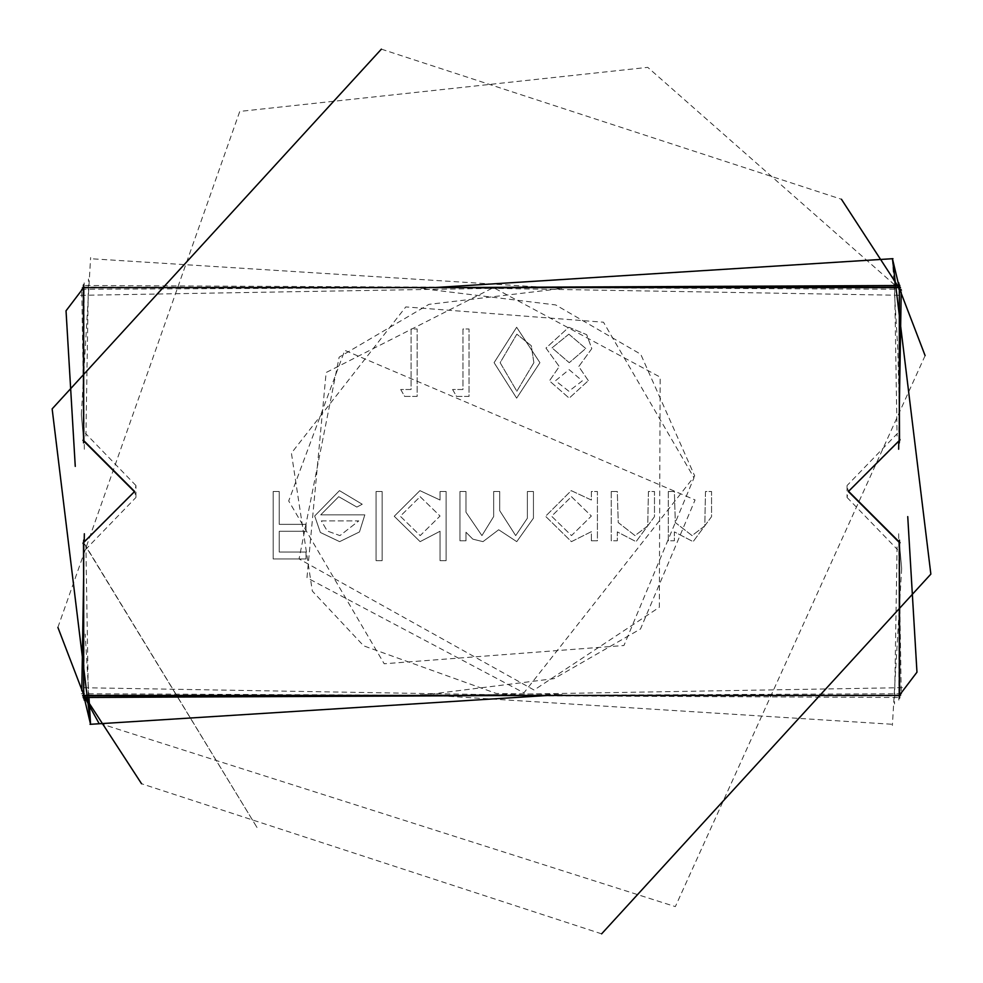 <?xml version="1.0" encoding="UTF-8"?>
<svg xmlns="http://www.w3.org/2000/svg" width="983" height="983" viewBox="0 0 983 983"><rect width="100%" height="100%" fill="white"/><g stroke="black" fill="none" stroke-linecap="round" stroke-linejoin="round"><path stroke-width="0.74" stroke-dasharray="4.92 3.69" d="M452.585 389.501L456.554 396.419L469.014 396.419L469.014 328.986L462.968 328.986L462.968 389.501L452.585 389.501L456.554 396.419L469.014 396.419L469.014 328.986L462.968 328.986L462.968 389.501L452.585 389.501M588.338 380.654L578.766 366.548L591.803 348.621L586.691 334.662L568.788 327.253L545.97 348.068L559.278 366.548L549.436 380.851L569.194 398.152L588.338 380.654L578.766 366.548L591.803 348.621L586.691 334.662L568.788 327.253L545.97 348.068L559.278 366.548L549.436 380.851L569.194 398.152L588.338 380.654M338.717 496.685L356.866 507.068L362.236 504.242L339.467 490.64L314.683 516.001L320.36 532.467L339.626 541.645L359.471 531.95L364.828 514.846L320.728 514.846L338.717 496.685L356.866 507.068L362.236 504.242L339.467 490.64L314.683 516.001L320.36 532.467L339.626 541.645L359.471 531.95L364.828 514.846L320.728 514.846L338.717 496.685M440.052 560.666L446.11 560.666L446.11 491.5L440.052 491.5L440.052 500.028L419.925 490.64L394.232 516.272L420.11 541.645L440.052 531.25L440.052 560.666L446.11 560.666L446.11 491.5L440.052 491.5L440.052 500.028L419.925 490.64L394.232 516.272L420.11 541.645L440.052 531.25L440.052 560.666M591.361 540.785L597.418 540.785L597.418 491.5L591.361 491.5L591.361 500.028L571.234 490.64L545.54 516.272L571.43 541.645L591.361 531.668L591.361 540.785L597.418 540.785L597.418 491.5L591.361 491.5L591.361 500.028L571.234 490.64L545.54 516.272L571.43 541.645L591.361 531.668L591.361 540.785M668.317 491.5L668.317 540.785L674.375 540.785L674.375 531.889L693.126 541.645L711.545 516.665L711.545 491.5L705.499 491.5L704.786 525.893L692.069 535.6L675.309 522.551L674.375 491.5L668.317 491.5L668.317 540.785L674.375 540.785L674.375 531.889L693.126 541.645L711.545 516.665L711.545 491.5L705.499 491.5L704.786 525.893L692.069 535.6L675.309 522.551L674.375 491.5L668.317 491.5M899.322 541.989L899.31 695.423L899.334 542.481L848.354 491.5L899.334 440.519L899.334 287.577L83.666 287.577L83.666 440.519L134.646 491.5L83.666 542.481L83.666 695.423L899.334 695.423L916.967 672.2M611.254 491.5L611.254 540.785L617.299 540.785L617.299 531.889L636.062 541.645L654.481 516.665L654.481 491.5L648.436 491.5L647.711 525.893L635.006 535.6L618.233 522.551L617.299 491.5L611.254 491.5L611.254 540.785L617.299 540.785L617.299 531.889L636.062 541.645L654.481 516.665L654.481 491.5L648.436 491.5L647.711 525.893L635.006 535.6L618.233 522.551L617.299 491.5L611.254 491.5M459.946 491.5L459.946 540.785L465.991 540.785L465.991 532.221L472.835 539.151L482.985 541.645L498.676 529.751L516.751 541.645L533.437 518.201L533.437 491.5L527.38 491.5L527.38 518.225L515.694 535.6L499.708 510.669L499.708 491.5L493.663 491.5L493.663 516.567L481.94 535.6L465.991 512.241L465.991 491.5L459.946 491.5L459.946 540.785L465.991 540.785L465.991 532.221L472.835 539.151L482.985 541.645L498.676 529.751L516.751 541.645L533.437 518.201L533.437 491.5L527.38 491.5L527.38 518.225L515.694 535.6L499.708 510.669L499.708 491.5L493.663 491.5L493.663 516.567L481.94 535.6L465.991 512.241L465.991 491.5L459.946 491.5M376.071 491.5L376.071 560.666L382.129 560.666L382.129 491.5L376.071 491.5L376.071 560.666L382.129 560.666L382.129 491.5L376.071 491.5M273.176 491.5L273.176 558.946L306.032 558.946L306.032 552.028L279.233 552.028L279.233 531.275L306.032 531.275L306.032 524.357L279.233 524.357L279.233 491.5L273.176 491.5L273.176 558.946L306.032 558.946L306.032 552.028L279.233 552.028L279.233 531.275L306.032 531.275L306.032 524.357L279.233 524.357L279.233 491.5L273.176 491.5M516.64 327.253L494.093 362.678L516.64 398.152L539.925 362.678L516.64 327.253L494.093 362.678L516.64 398.152L539.925 362.678L516.64 327.253M400.708 389.501L404.677 396.419L417.136 396.419L417.136 328.986L411.091 328.986L411.091 389.501L400.708 389.501L404.677 396.419L417.136 396.419L417.136 328.986L411.091 328.986L411.091 389.501L400.708 389.501M899.334 542.481L901.681 568.616L899.334 542.481M899.924 543.034L848.427 491.181L847.063 497.459L847.063 485.541L848.427 491.819L899.986 439.536M899.347 287.626L899.285 440.593M601.621 933.85L141.564 783.746M84.378 695.829L83.174 693.31M57.886 627.387L239.766 111.423L647.772 67.36L902.75 292.037L899.334 287.577M66.033 310.8L83.666 287.577L83.678 441.011M83.666 440.519L81.319 414.384L83.666 440.519M83.076 439.966L134.573 491.819L135.937 485.541L135.937 497.459L134.573 491.181L83.014 543.464M83.629 542.849L257.571 828.411L83.666 542.481M381.379 49.15L841.436 199.254M898.622 287.171L899.826 289.69M925.114 355.613L675.346 906.621L98.878 723.132M571.455 496.685L591.361 516.038L571.504 535.6L551.598 516.21L571.455 496.685L591.361 516.038L571.504 535.6L551.598 516.21L571.455 496.685M420.146 496.685L440.052 516.038L420.196 535.6L400.278 516.21L420.146 496.685L440.052 516.038L420.196 535.6L400.278 516.21L420.146 496.685M321.367 520.892L358.783 520.892L339.934 535.6L327.228 530.98L321.367 520.892L358.783 520.892L339.934 535.6L327.228 530.98L321.367 520.892M568.862 334.171L585.745 348.51L569.255 362.702L552.028 347.871L568.862 334.171L585.745 348.51L569.255 362.702L552.028 347.871L568.862 334.171M569.096 369.62L582.292 380.888L568.862 391.234L555.481 380.753L569.096 369.62L582.292 380.888L568.862 391.234L555.481 380.753L569.096 369.62M533.867 362.702L516.849 391.234L500.15 362.702L516.849 334.171L531.312 345.746L533.867 362.702L516.849 391.234L500.15 362.702L516.849 334.171L531.312 345.746L533.867 362.702M901.669 568.616L892.367 725.454M899.334 594.948L899.371 540.834M899.347 698.139L899.334 582.182L899.236 698.557M899.334 582.182L899.347 540.601M899.285 539.986L899.334 581.26M899.334 582.514L899.298 698.311M898.659 533.732L899.322 585.954L899.519 542.284M901.202 690.865L899.224 568.493M899.322 585.954L898.831 700.129M897.086 546.867L894.542 704M900.072 440.261L848.427 491.819L899.961 543.439M847.063 497.459L897.59 549.706M897.602 433.27L847.063 485.541M892.441 258.689L897.786 348.94L899.334 407.638M899.457 442.829L899.592 285.205M899.31 284.861L899.322 442.461M894.542 279.061L897.086 436.096M899.334 400.953L898.794 441.097M899.334 398.938L899.322 397.046M899.298 284.751L899.347 440.384M899.334 400.818L899.334 400.02L899.334 400.818M899.236 287.577L899.334 400.745M534.985 287.577L82.707 287.171M534.961 287.577L900.661 287.908M80.606 295.33L536.951 287.589L83.137 285.512M536.951 287.589L901.73 289.26M434.388 287.577L420.577 288.449L555.702 304.939L640.719 354.224L694.711 475.969L523.914 692.843L306.979 577.771L326.135 372.52L493.429 287.589L660.158 377.116L659.335 607.31L534.088 690.054L299.065 558.922L339.147 357.161L428.92 304.361L562.423 288.449L90.067 258.676M447.032 287.577L902.394 295.33M83.666 287.908L900.416 287.626M81.27 289.26L446.049 287.589M81.331 414.384L90.633 257.546M83.666 400.745L83.629 442.166M83.653 284.861L83.666 400.818L83.764 284.443M83.666 400.818L83.653 442.399M83.715 443.014L83.666 401.74M83.666 400.486L83.702 284.689M84.341 449.268L83.678 397.046L83.481 440.716M81.798 292.135L83.776 414.507M83.678 397.046L84.169 282.871M85.914 436.133L88.458 279M82.928 542.739L134.573 491.181L83.039 439.561M135.937 485.541L85.41 433.294M85.398 549.73L135.937 497.459M88.974 697.463L85.214 634.06M83.543 540.171L83.408 697.795M83.69 698.139L83.678 540.539M88.458 703.939L85.914 546.904M84.145 695.829L83.666 575.362M83.666 584.062L83.715 542.407M83.776 568.493L84.206 541.903M83.702 698.249L83.653 542.616M83.666 582.182L83.666 582.968L83.666 582.182M83.764 695.829L83.666 582.993M448.015 695.423L900.293 695.829M900.403 695.374L82.339 695.092M902.394 687.67L446.049 695.411L899.863 697.488M446.049 695.411L81.27 693.74M548.612 695.423L562.423 694.551L496.255 693.445L363.673 645.843L312.348 591.102L291.41 453.114L405.807 306.917L603.501 322.227L694.01 477.775L623.947 645.512L384.193 663.771L288.695 500.949L344.787 350.341L695.067 499.942L640.523 628.96L554.08 678.639L425.27 694.821L420.577 694.551L892.933 724.324M535.968 695.423L80.606 687.67M901.73 693.74L535.28 695.423M899.334 695.092L535.133 695.423M455.301 695.35L420.577 694.551"/><path stroke-width="1.47" d="M899.31 698.2L899.334 542.481L848.354 491.5L899.334 440.519L899.334 287.577L83.666 287.577L83.666 440.519L134.646 491.5L83.666 542.481L83.666 695.423L899.31 695.448L916.967 672.2L907.739 516.616M899.334 287.577L900.416 287.626M898.831 282.932L898.843 285.512L892.429 258.689L930.852 574.121L601.621 933.85M141.564 783.746L84.378 695.829M83.174 693.31L57.886 627.387M83.69 284.8L83.69 287.577L66.033 310.8L75.261 466.384M83.666 695.423L90.571 724.311L52.148 408.879L381.379 49.15M841.436 199.254L898.622 287.171M899.826 289.69L925.114 355.613M98.878 723.132L83.874 695.829M899.322 540.503L899.322 541.989M899.592 697.869L899.457 540.134M900.047 542.727L848.427 491.181M848.354 491.525L899.949 439.942M899.986 439.536L899.334 440.187M899.519 440.679L899.334 398.938M899.334 407.638L901.202 292.197M898.794 441.097L898.659 449.231M899.334 400.781L899.334 410.022M899.334 400.818L899.347 284.923M899.285 440.593L899.285 442.977M899.347 442.362L899.347 440.384M899.236 284.505L899.236 287.577M899.371 442.129L899.334 400.02M892.945 258.676L434.388 287.577M899.863 285.512L446.049 287.589M82.339 287.908L83.666 287.908M900.293 287.171L448.015 287.577M83.678 442.497L83.678 441.011M83.408 285.131L83.543 442.866M82.953 440.273L134.573 491.819M134.646 491.475L83.051 543.058M83.014 543.464L83.666 542.813M90.559 724.311L88.974 697.463M84.169 700.068L84.145 695.829M83.481 542.321L83.666 584.062M83.666 575.362L81.798 690.803M84.206 541.903L84.341 533.769M83.666 582.182L83.653 698.077M83.715 542.407L83.715 540.023M83.653 540.638L83.653 542.616M83.764 698.495L83.764 695.829M83.629 540.871L83.666 582.968M90.055 724.324L548.612 695.423M83.137 697.488L536.951 695.411M900.661 695.092L899.334 695.092M82.707 695.829L534.985 695.423"/></g></svg>
